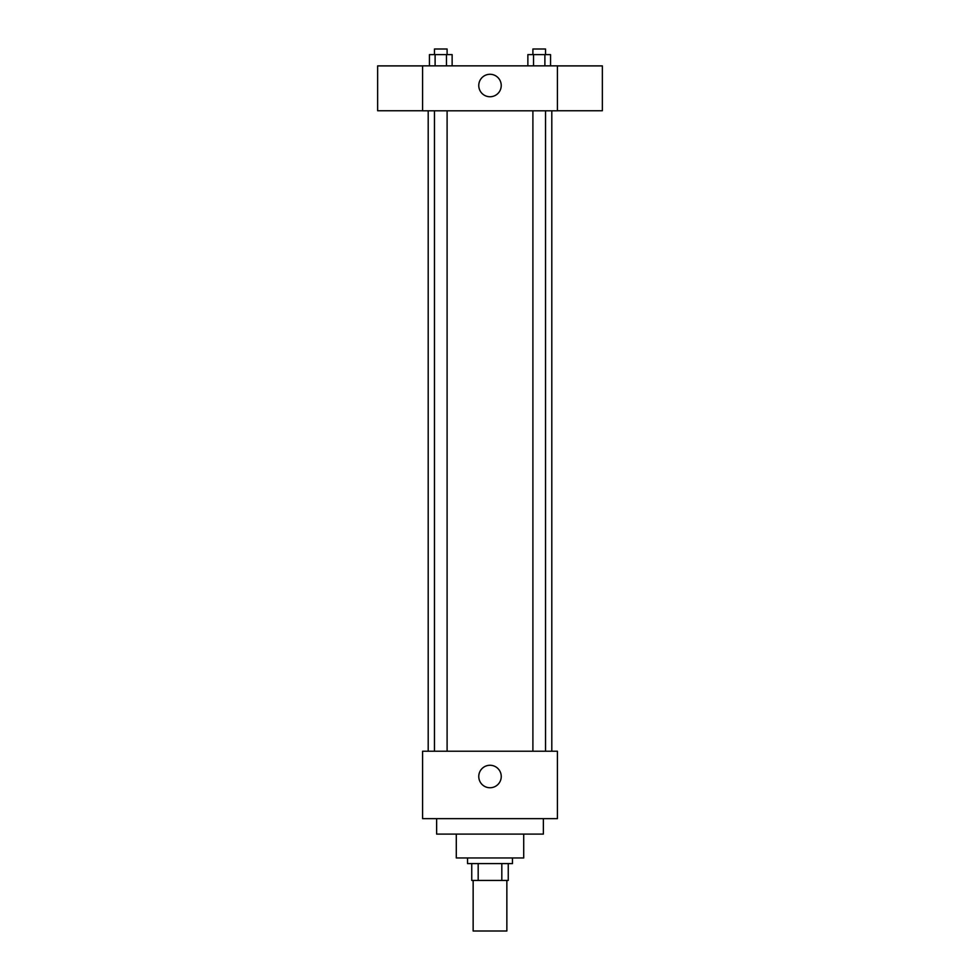 <?xml version="1.0" encoding="UTF-8"?>
<svg xmlns="http://www.w3.org/2000/svg" width="980" height="980" viewBox="0 0 980 980"><rect width="100%" height="100%" fill="white"/><g stroke="black" fill="none" stroke-linecap="round" stroke-linejoin="round"><path stroke-width="1.47" d="M473.144 880.444L473.144 931L506.856 931L506.856 880.444M501.821 863.588L501.821 880.444L471.748 880.444L471.748 863.588M501.821 880.444L508.252 880.444L508.252 863.588L508.252 880.444M512.466 857.966L512.466 863.588L467.534 863.588L467.534 857.966M478.179 863.588L478.179 880.444M523.712 834.09L523.712 857.966L456.288 857.966L456.288 834.09M543.373 818.643L543.373 834.09L436.627 834.09L436.627 818.643M557.412 818.643L422.588 818.643L422.588 751.231L557.412 751.231L557.412 818.643M478.767 776.515A11.233 11.233 0 0 1 495.623 766.777A11.233 11.233 0 0 1 495.623 786.242A11.233 11.233 0 0 1 478.767 776.515M557.412 110.801L422.588 110.801L422.588 65.856L557.412 65.856L557.412 110.801M501.233 85.517A11.233 11.233 0 0 1 484.377 95.244A11.233 11.233 0 0 1 484.377 75.791A11.233 11.233 0 0 1 501.233 85.517M557.412 110.752L602.357 110.752L602.357 65.893L557.412 65.893M422.588 65.893L377.643 65.893L377.643 110.752L422.588 110.752M550.564 65.856L550.564 54.623L527.865 54.623L527.865 65.856M544.892 54.623L544.892 65.856M533.537 54.623L533.537 65.856M532.899 54.623L532.899 49L545.529 49L545.529 54.623M452.135 65.856L452.135 54.623L429.436 54.623L429.436 65.856M446.464 54.623L446.464 65.856M435.108 54.623L435.108 65.856M434.471 54.623L434.471 49L447.101 49L447.101 54.623M428.199 110.801L428.199 751.231M551.801 110.801L551.801 751.231M545.529 751.231L545.529 110.801M532.899 751.231L532.899 110.801M434.471 110.801L434.471 751.231M447.101 110.801L447.101 751.231"/></g></svg>
